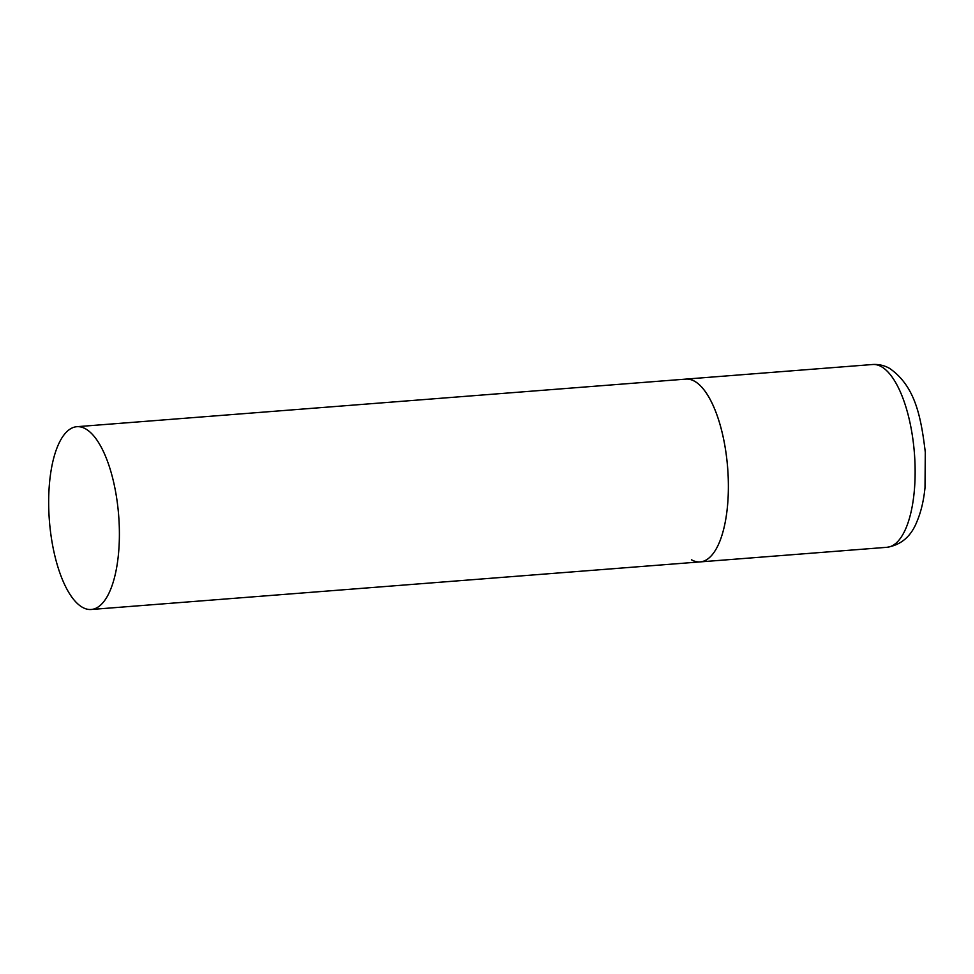 <?xml version="1.0" encoding="UTF-8"?>
<svg xmlns="http://www.w3.org/2000/svg" width="974" height="974" viewBox="0 0 974 974"><rect width="100%" height="100%" fill="white"/><g stroke="black" fill="none" stroke-linecap="round" stroke-linejoin="round"><path stroke-width="1.46" d="M76.885 426.697A91.678 34.747 -94.5 0 0 48.7 498.335A91.678 34.747 -94.5 0 0 91.179 609.493A91.678 34.747 -94.5 0 0 119.364 537.855A91.678 34.747 -94.5 0 0 76.885 426.697L872.619 364.507A91.678 34.747 85.5 0 1 881.324 366.626A91.678 34.747 85.5 0 1 915.024 464.501A91.678 34.747 85.5 0 1 886.912 547.303L700.16 561.901A91.678 34.747 -94.5 0 0 728.345 490.263A91.678 34.747 -94.5 0 0 685.866 379.105A91.678 34.747 85.5 0 1 694.572 381.224A91.678 34.747 85.5 0 1 728.272 479.098A91.678 34.747 85.5 0 1 700.16 561.901A91.678 34.747 85.5 0 1 691.455 559.782M872.619 364.507C878.743 364.13 884.404 365.433 889.615 368.403C915.207 386.215 921.002 416.677 925.3 452.265L925.008 487.645C923.717 500.66 921.002 512.02 916.887 521.711C911.055 536.455 901.06 544.99 886.912 547.303M700.16 561.901L91.179 609.493"/></g></svg>

